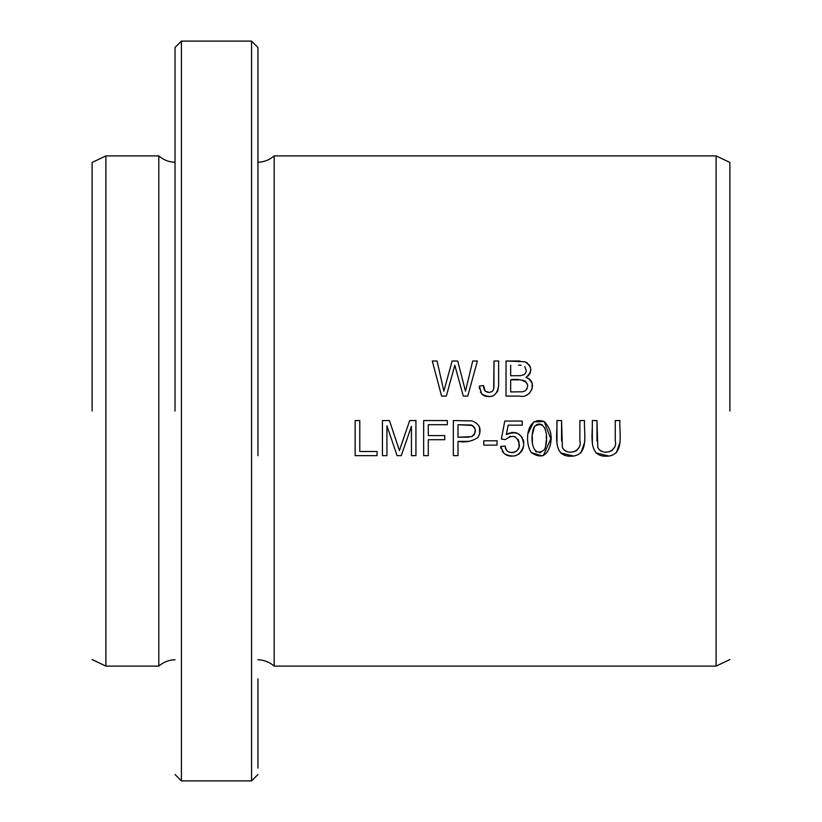 <?xml version="1.0" encoding="UTF-8"?>
<svg xmlns="http://www.w3.org/2000/svg" width="822" height="822" viewBox="0 0 822 822"><rect width="100%" height="100%" fill="white"/><g stroke="black" fill="none" stroke-linecap="round" stroke-linejoin="round"><path stroke-width="1.23" d="M716.096 155.892L274.178 155.892L274.178 666.108L716.096 666.108L716.096 155.892L729.874 162.437M479.503 388.919L479.349 386.124L481.713 394.026C491.402 399.091 497.043 396.255 498.635 385.508L498.646 361.002L494.001 361.002L493.94 387.008L493.344 389.998L491.772 391.734C486.439 393.378 483.696 391.323 483.542 385.549L479.349 386.124L483.542 385.549L485.144 391.159L489.326 392.515M483.798 445.113L497.043 445.113L497.043 440.787L483.798 440.787L483.798 445.113M453.343 455.645L457.998 455.645L457.998 441.383C465.468 442.698 472.116 441.383 477.972 437.458C482.093 429.536 480.079 424.018 471.92 420.895L453.343 420.566L453.343 455.645M423.659 455.645L428.293 455.645L428.293 439.708L444.764 439.708L444.764 435.568L428.293 435.568L428.293 424.707L447.322 424.707L447.322 420.566L423.659 420.566L423.659 455.645M506.044 396.081L519.422 396.081C531.002 399.235 538.4 380.874 525.926 377.411C532.666 371.708 532.276 366.478 524.755 361.731L506.044 361.002L506.044 396.081M382.446 455.645L386.926 455.645L386.926 425.775L397.077 455.645L401.259 455.645L411.452 426.279L411.452 455.645L415.932 455.645L415.932 420.566L409.685 420.566L399.42 450.59L389.443 420.566L382.446 420.566L382.446 455.645M533.735 421.902L544.246 421.563C526.501 415.202 524.2 442.452 531.32 452.603C540.629 458.789 546.918 456.374 550.195 445.38C552.538 435.989 550.555 428.057 544.246 421.563L550.802 438.825L543.373 455.532M500.608 446.459L504.061 453.559C514.027 458.625 520.614 455.85 523.799 445.236C522.71 433.924 516.884 430.368 506.321 434.591L508.222 425.159L522.217 425.159L522.217 421.039L504.77 421.039L501.369 439.061L505.417 439.585C512.651 434.088 517.274 435.732 519.288 444.517C520.47 453.631 505.407 455.84 505.129 446.069L500.608 446.459L501.03 448.709M441.599 396.081L446.336 396.081L454.813 365.235L463.3 396.081L467.78 396.081L477.397 361.002L472.732 361.002L465.478 391.169L457.731 361.002L452.131 361.002L443.87 391.169L437.047 361.002L432.3 361.002L441.599 396.081M579.87 420.566L579.87 440.808C582.829 451.288 566.954 456.642 562.392 447.476L561.57 420.566L556.926 420.566C557.727 433.081 551.603 456.621 570.879 456.241C589.96 456.005 583.589 432.927 584.524 420.566L579.87 420.566M615.257 420.566L615.257 440.808C618.226 451.288 602.341 456.642 597.789 447.476L596.967 420.566L592.313 420.566C593.124 433.081 586.99 456.621 606.276 456.241C625.357 456.005 618.976 432.927 619.911 420.566L615.257 420.566M355.155 455.645L377.072 455.645L377.072 451.504L359.789 451.504L359.789 420.566L355.155 420.566L355.155 455.645M257.933 411L257.933 47.481L257.933 411M257.933 143.141L257.933 53.851M257.933 768.149L257.933 678.859M257.933 455.645L257.933 366.355M92.126 411L92.126 162.437L92.126 411M251.563 41.1L251.563 780.9L181.405 780.9L181.405 41.1L251.563 41.1L257.933 47.481M92.126 659.563L105.904 666.108L105.904 155.892L92.126 162.437M175.024 411L175.024 47.481L175.024 411M105.904 666.108L158.79 666.108L158.79 155.892L105.904 155.892M729.874 411L729.874 162.437L729.874 411M396.934 443.007L399.42 450.59M403.212 439.349L405.297 433.286M411.452 426.279L401.259 455.645M397.077 455.645L386.926 425.775M510.678 391.94L510.678 379.877C517.675 378.069 533.714 381.048 525.248 390.81L522.576 391.775L510.678 391.94L522.576 391.775L525.248 390.81M510.678 375.746L510.678 365.143L510.678 375.746L520.449 375.675L524.344 374.565L525.998 372.325L526.255 370.414L524.734 366.612M506.044 361.002L519.966 361.012M526.347 362.41L527.59 363.232M528.762 364.393L529.697 365.759M529.985 366.314L530.652 368.287M530.827 369.992L530.776 370.814M530.447 372.397L529.82 373.846M528.967 375.089L528.043 376.034M521.086 365.266L518.559 365.132M525.926 377.411L528.967 378.839L532.173 383.278L532.029 389.166L529.255 393.471M528.258 394.19L526.337 395.105M526.861 389.155L527.714 385.652M527.652 384.943L525.464 381.233L522.607 380.134M518.579 379.877L510.678 379.877M536.951 424.44L534.516 426.495C547.606 417.627 548.634 442.226 544.287 449.829C531.238 459.662 529.666 434.263 534.516 426.495L532.42 434.437M532.317 436.184L532.409 442.39M535.615 451.309L536.55 451.977M539.448 452.696L540.948 452.46M528.073 433.554L533.622 421.974M542.109 455.933L531.32 452.603M544.287 449.829L545.171 448.031M545.582 446.603L546.281 440.345M546.311 438.486L546.281 436.359M546.003 432.495L544.811 427.759M542.335 424.902L541.698 424.532M540.403 424.101L538.02 424.101M502.561 451.905L502.191 451.36M505.129 446.069L506.26 449.521M508.715 451.936L509.794 452.388M511.931 452.696L514.212 452.326M515.394 451.781L516.648 450.857M517.757 449.593L518.6 448.031M519.001 446.778L519.011 441.609M518.579 440.356L518.035 439.338M515.332 436.944L514.367 436.554M510.37 436.307L509.404 436.544M505.417 439.585L501.369 439.061M508.222 425.159L506.321 434.591L509.722 432.886M511.263 432.526L513.627 432.403M515.014 432.557L517.141 433.163M518.98 434.139L522.484 437.931M523.265 439.729L523.83 442.637M523.337 447.671L521.878 450.867M521.641 451.247L518.795 454.186L515.096 455.871L510.585 456.189L506.784 455.285L504.061 453.559M437.047 361.002L443.87 391.169L452.131 361.002M457.731 361.002L465.478 391.169M457.063 373.517L454.813 365.235M584.483 442.668L580.959 452.778M573.612 456.056L560.491 452.912M556.967 442.729L556.926 420.566M561.57 420.566L561.57 441.126M562.556 447.856L564.241 450.117L567.108 451.617M572.955 451.895L576.612 450.631L579.048 447.312M619.87 442.668L616.346 452.778M609.01 456.056L595.888 452.912M592.364 442.729L592.313 420.566M596.967 420.566L596.967 441.126M597.943 447.856L599.628 450.117L602.495 451.617M608.342 451.895L612 450.631L614.435 447.312M457.998 437.253L457.998 424.707L471.294 425.015C476.606 428.765 476.698 432.629 471.581 436.616L457.998 437.253L468.828 437.17M472.27 436.338L474.428 434.417L475.28 429.855M474.931 428.406L473.359 426.125M472.424 425.467L457.998 424.707M479.514 426.978L479.699 433.944M468.489 441.352L457.998 441.383M493.241 395.865L489.367 396.666L485.566 396.286L483.089 395.197L480.418 392.084M492.676 390.984L493.128 390.388M493.703 388.909L494.001 361.002M498.646 361.002L498.635 385.456M498.635 385.765L497.474 391.94M257.933 774.519L251.563 780.9M175.024 774.519L181.405 780.9M175.024 47.481L181.405 41.1M158.79 666.108C163.455 662.08 168.87 659.953 175.024 659.737M175.024 162.263C168.87 162.047 163.455 159.92 158.79 155.892M716.096 666.108L729.874 659.563M274.178 666.108C269.513 662.08 264.098 659.953 257.933 659.737M274.178 155.892C269.513 159.92 264.098 162.047 257.933 162.263"/></g></svg>
